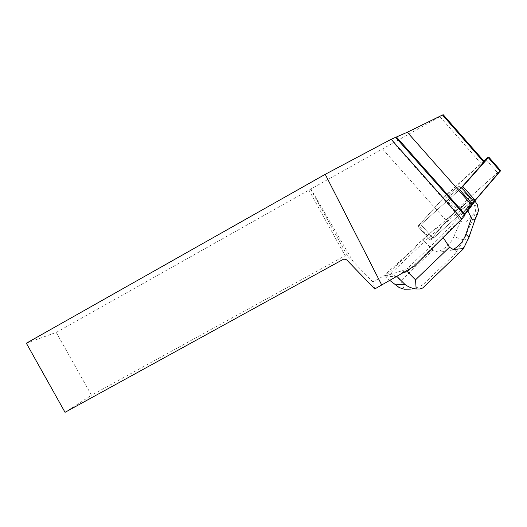 <?xml version="1.0" encoding="UTF-8"?>
<svg xmlns="http://www.w3.org/2000/svg" width="527" height="527" viewBox="0 0 527 527"><rect width="100%" height="100%" fill="white"/><g stroke="black" fill="none" stroke-linecap="round" stroke-linejoin="round"><path stroke-width="0.4" stroke-dasharray="2.63 1.98" d="M458.655 186.551L459.597 186.663C459.162 188.251 451.099 195.326 448.846 196.103C451.099 195.326 459.162 188.251 459.597 186.663L471.658 200.319C471.098 202.724 459.063 212.21 460.216 209.364C460.558 207.75 467.89 201.248 470.644 200.115L471.658 200.319C471.263 202.269 461.487 210.431 460.341 209.786L460.216 209.364C460.618 207.427 470.196 199.39 471.507 199.891L459.597 186.663C460.75 184.127 449.814 192.816 448.365 195.563C449.366 193.672 456.151 187.724 458.655 186.551M473.977 201.63L433.181 238.349C431.29 239.963 430.302 240.543 430.216 240.095L458.226 207.908L446.461 194.641L417.957 226.386C418.003 226.794 418.972 226.188 420.862 224.561L461.678 187.711M483.773 160.933L447.061 194.101M458.226 207.908L497.422 172.599L500.498 170.458C488.931 180.201 477.06 190.688 464.886 201.913C455.295 210.293 450.809 216.413 444.564 223.441L432.298 237.532L434.367 237.282L471.882 203.521M414.202 266.333L407.443 268.493L441.633 235.819L466.606 209.054L472.264 203.956M443.26 114.767L393.531 142.745L455.005 212.006L456.132 210.984L436.316 228.441L435.948 228.026L415.546 246.405L415.915 246.82L387.365 274.02L391.232 273.157L401.014 280.667L433.01 250.055L437.706 251.906C445.308 248.784 450.69 243.718 453.852 236.709L463.865 239.983L454.788 254.126L423.603 284.125C419.709 286.793 415.296 288.467 410.362 289.152M455.005 212.006L436.316 228.441M389.875 280.463L384.921 276.55L387.365 274.02M386.37 275.206L383.32 276.181L372.892 281.919L374.737 288.974M415.915 246.82L383.32 276.181M385.066 276.122L405.303 269.705L407.443 268.493M372.892 281.919L353.07 261.497L310.904 188.995L393.531 142.745M445.71 219.976L382.562 149.009M456.132 210.984L443.965 197.269L481.184 163.653L484.221 161.446M455.157 212.104L454.788 211.689L430.783 239.271L418.543 225.582L443.965 197.269M459.577 189.608L420.862 224.561L433.181 238.349L466.217 208.613L466.606 209.054M418.543 225.582L417.957 226.386C418.003 226.794 418.972 226.188 420.862 224.561L433.181 238.349C431.29 239.963 430.302 240.543 430.216 240.095L430.783 239.271L418.543 225.582M448.319 196.222L460.216 209.364L448.227 195.84M26.35 343.222L56.224 332.432L310.904 188.995M56.224 332.432L91.5 395.25L65.045 412.325M353.07 261.497L347.728 256.346L346.674 259.851M310.581 189.094L347.728 256.346L345.132 255.687L343.835 259.034M308.815 189.944L345.132 255.687L91.5 395.25M464.267 214.739L443.088 237.446L441.633 235.819M467.271 210.286L466.408 209.318M403.484 272.558L402.457 272.426L405.303 269.705M410.823 268.302L443.148 237.539M404.176 289.204L401.014 280.667M391.232 273.157L424.558 241.386L422.832 239.462L415.546 246.405M433.01 250.055L424.558 241.386L455.473 214.456L454.116 212.921M435.948 228.026L422.832 239.462M453.852 236.709L460.664 220.82C464.03 224.311 468.997 221.07 475.578 211.09L474.695 205.583L469.254 200.398L454.788 211.689M471 202.381L455.473 214.456L460.664 220.82M474.801 200.84L473.266 199.114L469.254 200.398M466.217 208.613L473.266 199.114M385.336 276.965L396.528 276.062L396.871 276.398M402.457 272.426C399.657 274.672 397.681 275.885 396.528 276.062M474.695 205.583L477.39 204.779M426.257 284.6L458.174 253.645L461.757 250.747L468.068 239.192L477.89 210.681L476.256 211.136L463.865 239.983L468.384 239.027M477.89 210.681L478.496 210.28M475.578 211.09L476.256 211.136M456.395 251.557C456.422 247.492 444.327 252.644 437.706 251.906M463.694 248.573L461.757 250.747M445.289 195.794L457.067 209.074M485.677 159.213L497.422 172.599M440.032 116.796L481.184 163.653M458.174 253.645L454.788 254.126M423.603 284.125L426.62 284.007M417.957 226.386L430.216 240.095L417.957 226.386M384.973 276.589L399.176 287.538M410.046 289.158L419.92 288.967"/><path stroke-width="0.79" d="M448.319 196.222L448.846 196.103L448.227 195.84M462.897 186.505L475.189 200.418L488.608 184.773C492.468 180.036 498.47 173.778 500.498 170.458L473.977 201.63L461.678 187.711L488.832 157.151C488.707 156.822 487.659 157.507 485.677 159.213L483.773 160.933M447.061 194.101L446.461 194.641M472.264 203.956L471.513 204.832L407.318 132.244L442.469 115.011L483.898 162.211L459.577 189.608L472.264 203.956M381.798 285.147L325.225 174.325L26.35 343.222L65.045 412.325L343.835 259.034L346.674 259.851L374.737 288.974L414.202 266.333L461.836 218.942L464.86 215.405L465.071 214.41C465.815 212.177 467.963 208.982 471.513 204.832M483.898 162.211L484.221 161.446M443.26 114.767L442.469 115.011M325.225 174.325L391.153 139.293L407.318 132.244M464.86 215.405L395.494 137.172M461.836 218.942L391.153 139.293M467.271 210.286L467.824 210.919L464.267 214.739M468.384 239.027L469.004 237.209L465.894 234.219C463.325 241.379 459.057 246.445 453.101 249.429L449.498 247.229L415.526 279.824L407.364 271.603L403.484 272.558M407.364 271.603L410.823 268.302M410.362 289.152L404.176 289.204L399.222 287.597L389.875 280.463M475.038 201.116L477.39 204.779L478.496 210.28C477.567 213.988 476.573 216.656 475.519 218.283C474.069 220.438 472.726 220.345 471.487 218.02L467.824 210.919L475.038 201.116L474.801 200.84M449.498 247.229L443.148 237.539M396.871 276.398L404.98 284.461C408.287 286.925 412.009 288.427 416.159 288.967L419.927 289L422.852 287.94L426.257 284.6M415.526 279.824L416.159 288.967M453.101 249.429L463.694 248.573L422.819 287.913M475.189 200.418L471.882 203.521M500.215 171.242L488.397 157.757M404.98 284.461L395.566 284.843M471.487 218.02L465.894 234.219M488.832 157.151L500.637 170.616M443.194 114.695L484.346 161.591M465.071 214.41L396.409 136.954M463.549 248.448L469.004 237.209L475.519 218.283"/></g></svg>

